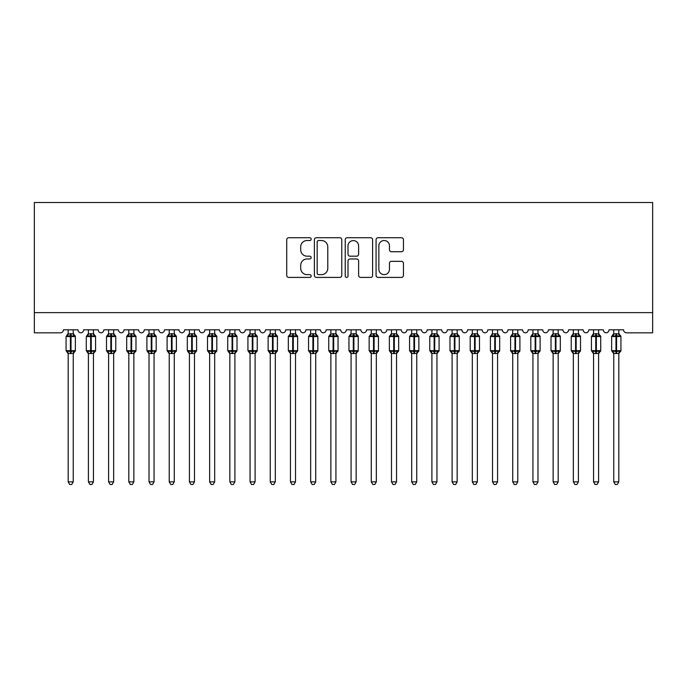<?xml version="1.0" encoding="UTF-8"?>
<svg xmlns="http://www.w3.org/2000/svg" width="687" height="687" viewBox="0 0 687 687"><rect width="100%" height="100%" fill="white"/><g stroke="black" fill="none" stroke-linecap="round" stroke-linejoin="round"><path stroke-width="1.03" d="M311.168 239.128A1.391 1.391 0 0 0 309.785 237.745L288.712 237.745A1.984 1.984 0 0 0 286.728 239.729L286.728 275.427A1.984 1.984 0 0 0 288.712 277.411L309.785 277.411A1.391 1.391 0 0 0 311.168 276.019A1.391 1.391 0 0 0 309.785 274.628L307.055 274.628A6.346 6.346 0 0 1 300.708 268.282L300.708 265.311A6.346 6.346 0 0 1 307.055 258.965L309.785 258.965A1.391 1.391 0 0 0 311.168 257.573A1.391 1.391 0 0 0 309.785 256.182L307.055 256.182A6.346 6.346 0 0 1 300.708 249.836L300.708 246.865A6.346 6.346 0 0 1 307.055 240.519L309.785 240.519A1.391 1.391 0 0 0 311.168 239.128M401.466 251.725A1.984 1.984 0 0 0 403.449 249.742L403.449 239.729A1.984 1.984 0 0 0 401.466 237.745L378.056 237.745A1.984 1.984 0 0 0 376.072 239.729L376.072 275.427A1.984 1.984 0 0 0 378.056 277.411L401.466 277.411A1.984 1.984 0 0 0 403.449 275.427L403.449 263.327A1.984 1.984 0 0 0 401.466 261.343L391.444 261.343A1.984 1.984 0 0 0 389.46 263.327L389.46 269.33A5.307 5.307 0 0 1 384.162 274.628A5.307 5.307 0 0 1 378.855 269.33L378.855 245.826A5.307 5.307 0 0 1 384.162 240.519A5.307 5.307 0 0 1 389.46 245.826L389.46 249.742A1.984 1.984 0 0 0 391.444 251.725L401.466 251.725M652.65 312.637L652.65 202.51L34.35 202.51L34.35 332.843L60.413 332.843A3.031 3.031 0 0 0 63.444 329.812L77.992 329.812A3.031 3.031 0 0 0 80.826 332.834A3.031 3.031 0 0 0 83.651 329.812L98.198 329.812A3.031 3.031 0 0 0 101.032 332.834A3.031 3.031 0 0 0 103.857 329.812L118.404 329.812A3.031 3.031 0 0 0 121.238 332.834A3.031 3.031 0 0 0 124.064 329.812L138.611 329.812A3.031 3.031 0 0 0 141.445 332.834A3.031 3.031 0 0 0 144.27 329.812L158.817 329.812A3.031 3.031 0 0 0 161.651 332.834A3.031 3.031 0 0 0 164.476 329.812L179.024 329.812A3.031 3.031 0 0 0 181.849 332.834A3.031 3.031 0 0 0 184.683 329.812L199.23 329.812A3.031 3.031 0 0 0 202.055 332.834A3.031 3.031 0 0 0 204.889 329.812L219.436 329.812A3.031 3.031 0 0 0 222.262 332.834A3.031 3.031 0 0 0 225.096 329.812L239.643 329.812A3.031 3.031 0 0 0 242.468 332.834A3.031 3.031 0 0 0 245.302 329.812L259.849 329.812A3.031 3.031 0 0 0 262.674 332.834A3.031 3.031 0 0 0 265.508 329.812L280.056 329.812A3.031 3.031 0 0 0 282.881 332.834A3.031 3.031 0 0 0 285.715 329.812L300.262 329.812A3.031 3.031 0 0 0 303.087 332.834A3.031 3.031 0 0 0 305.921 329.812L320.468 329.812A3.031 3.031 0 0 0 323.294 332.834A3.031 3.031 0 0 0 326.119 329.812L340.675 329.812A3.031 3.031 0 0 0 343.5 332.834A3.031 3.031 0 0 0 346.325 329.812L360.881 329.812A3.031 3.031 0 0 0 363.706 332.834A3.031 3.031 0 0 0 366.532 329.812L381.079 329.812A3.031 3.031 0 0 0 383.913 332.834A3.031 3.031 0 0 0 386.738 329.812L401.285 329.812A3.031 3.031 0 0 0 404.119 332.834A3.031 3.031 0 0 0 406.944 329.812L421.492 329.812A3.031 3.031 0 0 0 424.326 332.834A3.031 3.031 0 0 0 427.151 329.812L441.698 329.812A3.031 3.031 0 0 0 444.532 332.834A3.031 3.031 0 0 0 447.357 329.812L461.904 329.812A3.031 3.031 0 0 0 464.738 332.834A3.031 3.031 0 0 0 467.564 329.812L482.111 329.812A3.031 3.031 0 0 0 484.945 332.834A3.031 3.031 0 0 0 487.77 329.812L502.317 329.812A3.031 3.031 0 0 0 505.151 332.834A3.031 3.031 0 0 0 507.976 329.812L522.524 329.812A3.031 3.031 0 0 0 525.349 332.834A3.031 3.031 0 0 0 528.183 329.812L542.73 329.812A3.031 3.031 0 0 0 545.555 332.834A3.031 3.031 0 0 0 548.389 329.812L562.936 329.812A3.031 3.031 0 0 0 565.762 332.834A3.031 3.031 0 0 0 568.596 329.812L583.143 329.812A3.031 3.031 0 0 0 585.968 332.834A3.031 3.031 0 0 0 588.802 329.812L603.349 329.812A3.031 3.031 0 0 0 606.174 332.834A3.031 3.031 0 0 0 609.008 329.812L623.556 329.812A3.031 3.031 0 0 0 626.587 332.843L652.65 332.843L652.65 312.637L34.35 312.637M341.765 239.729A1.984 1.984 0 0 0 339.782 237.745L316.381 237.745A1.984 1.984 0 0 0 314.397 239.729L314.397 275.427A1.984 1.984 0 0 0 316.381 277.411L339.782 277.411A1.984 1.984 0 0 0 341.765 275.427L341.765 239.729M347.218 237.745L370.619 237.745A1.984 1.984 0 0 1 372.603 239.729L372.603 275.427A1.984 1.984 0 0 1 370.619 277.411L360.606 277.411A1.984 1.984 0 0 1 358.623 275.427L358.623 260.948A1.984 1.984 0 0 0 356.639 258.965L349.992 258.965A1.984 1.984 0 0 0 348.008 260.948L348.008 276.019A1.391 1.391 0 0 1 346.626 277.411A1.391 1.391 0 0 1 345.235 276.019L345.235 239.729A1.984 1.984 0 0 1 347.218 237.745M318.562 240.519A1.391 1.391 0 0 0 317.171 241.91L317.171 273.246A1.391 1.391 0 0 0 318.562 274.628L321.439 274.628A6.346 6.346 0 0 0 327.785 268.282L327.785 246.865A6.346 6.346 0 0 0 321.439 240.519L318.562 240.519M358.623 245.92A5.307 5.307 0 0 0 353.316 240.613A5.307 5.307 0 0 0 348.008 245.92L348.008 254.199A1.984 1.984 0 0 0 349.992 256.182L356.639 256.182A1.984 1.984 0 0 0 358.623 254.199L358.623 245.92M68.193 481.862L73.243 481.862L71.731 484.49L69.713 484.49L68.193 481.862L68.193 353.376A2.224 2.121 180 0 0 67.025 351.521L67.463 350.868L70.418 351.581L70.418 350.671L71.027 350.671L71.027 335.617L73.981 336.329L74.703 335.582A1.013 1.013 0 0 1 75.364 336.527L66.072 336.527L66.072 350.671L70.418 350.671L70.418 335.617L67.463 336.329L67.025 335.685A2.224 2.121 0 0 0 68.193 333.813M73.243 481.862L73.251 353.281L70.418 353.582L70.418 351.581L71.027 351.581L71.027 350.671L75.364 350.671A1.013 1.013 0 0 1 74.703 351.624L73.243 353.711M73.243 353.384L73.243 353.384A2.224 2.121 180 0 1 74.411 351.521L73.981 350.868L71.027 351.581L71.027 353.582M70.418 353.582L68.193 353.384M68.193 329.812L68.193 333.916L73.243 333.813A2.224 2.121 0 0 0 74.411 335.685M73.243 329.812L73.243 333.83M67.463 336.329L67.755 335.471M73.981 336.329L73.251 333.916M73.251 353.281L73.981 350.868M68.193 353.281L67.463 350.868M88.4 481.862L93.449 481.862L91.938 484.49L89.92 484.49L88.4 481.862L88.4 353.376A2.224 2.121 180 0 0 87.232 351.521L87.67 350.868L90.624 351.581L90.624 350.671L91.234 350.671L91.234 335.617L94.188 336.329L94.909 335.582A1.013 1.013 0 0 1 95.57 336.527L86.279 336.527L86.279 350.671L90.624 350.671L90.624 335.617L87.67 336.329L87.232 335.685A2.224 2.121 0 0 0 88.4 333.813M93.449 481.862L93.458 353.281L90.624 353.582L90.624 351.581L91.234 351.581L91.234 350.671L95.57 350.671A1.013 1.013 0 0 1 94.909 351.624L93.449 353.711M93.449 353.384L93.449 353.384A2.224 2.121 180 0 1 94.617 351.521L94.188 350.868L91.234 351.581L91.234 353.582M90.624 353.582L88.4 353.384M88.4 329.812L88.4 333.916L93.449 333.813A2.224 2.121 0 0 0 94.617 335.685M93.449 329.812L93.449 333.83M87.67 336.329L87.962 335.471M94.188 336.329L93.458 333.916M93.458 353.281L94.188 350.868M88.4 353.281L87.67 350.868M108.606 481.862L113.656 481.862L112.144 484.49L110.126 484.49L108.606 481.862L108.606 353.376A2.224 2.121 180 0 0 107.438 351.521L107.876 350.868L110.83 351.581L110.83 350.671L111.431 350.671L111.431 335.617L114.394 336.329L115.115 335.582A1.013 1.013 0 0 1 115.777 336.527L106.485 336.527L106.485 350.671L110.83 350.671L110.83 335.617L107.876 336.329L107.438 335.685A2.224 2.121 0 0 0 108.606 333.813M113.656 481.862L113.656 353.281L110.83 353.582L110.83 351.581L111.431 351.581L111.431 350.671L115.777 350.671A1.013 1.013 0 0 1 115.115 351.624L113.656 353.711M113.656 353.384L113.656 353.384A2.224 2.121 180 0 1 114.823 351.521L114.394 350.868L111.431 351.581L111.431 353.582M110.83 353.582L108.606 353.384M108.606 329.812L108.606 333.916L113.656 333.813A2.224 2.121 0 0 0 114.823 335.685M113.656 329.812L113.656 333.83M107.876 336.329L108.168 335.471M114.394 336.329L113.656 333.916M113.656 353.281L114.394 350.868M108.606 353.281L107.876 350.868M128.812 481.862L133.862 481.862L132.351 484.49L130.332 484.49L128.812 481.862L128.812 353.376A2.224 2.121 180 0 0 127.645 351.521L128.083 350.868L131.037 351.581L131.037 350.671L131.638 350.671L131.638 335.617L134.6 336.329L135.322 335.582A1.013 1.013 0 0 1 135.983 336.527L126.691 336.527L126.691 350.671L131.037 350.671L131.037 335.617L128.083 336.329L127.645 335.685A2.224 2.121 0 0 0 128.812 333.813M133.862 481.862L133.862 353.281L131.037 353.582L131.037 351.581L131.638 351.581L131.638 350.671L135.983 350.671A1.013 1.013 0 0 1 135.322 351.624L133.862 353.711M133.862 353.384L133.862 353.384A2.224 2.121 180 0 1 135.03 351.521L134.6 350.868L131.638 351.581L131.638 353.582M131.037 353.582L128.812 353.384M128.812 329.812L128.812 333.916L133.862 333.813A2.224 2.121 0 0 0 135.03 335.685M133.862 329.812L133.862 333.83M128.083 336.329L128.375 335.471M134.6 336.329L133.862 333.916M133.862 353.281L134.6 350.868M128.812 353.281L128.083 350.868M149.019 481.862L154.068 481.862L152.557 484.49L150.539 484.49L149.019 481.862L149.019 353.376A2.224 2.121 180 0 0 147.851 351.521L148.289 350.868L151.243 351.581L151.243 350.671L151.844 350.671L151.844 335.617L154.807 336.329L155.528 335.582A1.013 1.013 0 0 1 156.189 336.527L146.898 336.527L146.898 350.671L151.243 350.671L151.243 335.617L148.289 336.329L147.851 335.685A2.224 2.121 0 0 0 149.019 333.813M154.068 481.862L154.068 353.281L151.243 353.582L151.243 351.581L151.844 351.581L151.844 350.671L156.189 350.671A1.013 1.013 0 0 1 155.528 351.624L154.068 353.711M154.068 353.384L154.068 353.384A2.224 2.121 180 0 1 155.236 351.521L154.807 350.868L151.844 351.581L151.844 353.582M151.243 353.582L149.019 353.384M149.019 329.812L149.019 333.916L154.068 333.813A2.224 2.121 0 0 0 155.236 335.685M154.068 329.812L154.068 333.83M148.289 336.329L148.581 335.471M154.807 336.329L154.068 333.916M154.068 353.281L154.807 350.868M149.019 353.281L148.289 350.868M169.225 481.862L174.275 481.862L172.763 484.49L170.737 484.49L169.225 481.862L169.225 353.376A2.224 2.121 180 0 0 168.057 351.521L168.495 350.868L171.449 351.581L171.449 350.671L172.051 350.671L172.051 335.617L175.005 336.329L175.735 335.582A1.013 1.013 0 0 1 176.396 336.527L167.104 336.527L167.104 350.671L171.449 350.671L171.449 335.617L168.495 336.329L168.057 335.685A2.224 2.121 0 0 0 169.225 333.813M174.275 481.862L174.275 353.281L171.449 353.582L171.449 351.581L172.051 351.581L172.051 350.671L176.396 350.671A1.013 1.013 0 0 1 175.735 351.624L174.275 353.711M174.275 353.384L174.275 353.384A2.224 2.121 180 0 1 175.443 351.521L175.005 350.868L172.051 351.581L172.051 353.582M171.449 353.582L169.225 353.384M169.225 329.812L169.225 333.916L174.275 333.813A2.224 2.121 0 0 0 175.443 335.685M174.275 329.812L174.275 333.83M168.495 336.329L168.787 335.471M175.005 336.329L174.275 333.916M174.275 353.281L175.005 350.868M169.225 353.281L168.495 350.868M189.432 481.862L194.481 481.862L192.961 484.49L190.943 484.49L189.432 481.862L189.432 353.376A2.224 2.121 180 0 0 188.264 351.521L188.693 350.868L191.656 351.581L191.656 350.671L192.257 350.671L192.257 335.617L195.211 336.329L195.941 335.582A1.013 1.013 0 0 1 196.602 336.527L187.311 336.527L187.311 350.671L191.656 350.671L191.656 335.617L188.693 336.329L188.264 335.685A2.224 2.121 0 0 0 189.432 333.813M194.481 481.862L194.481 353.281L191.656 353.582L191.656 351.581L192.257 351.581L192.257 350.671L196.602 350.671A1.013 1.013 0 0 1 195.941 351.624L194.481 353.711M194.481 353.384L194.481 353.384A2.224 2.121 180 0 1 195.649 351.521L195.211 350.868L192.257 351.581L192.257 353.582M191.656 353.582L189.432 353.384M189.432 329.812L189.432 333.916L194.481 333.813A2.224 2.121 0 0 0 195.649 335.685M194.481 329.812L194.481 333.83M188.693 336.329L188.994 335.471M195.211 336.329L194.481 333.916M194.481 353.281L195.211 350.868M189.432 353.281L188.693 350.868M209.638 481.862L214.688 481.862L213.168 484.49L211.149 484.49L209.638 481.862L209.638 353.376A2.224 2.121 180 0 0 208.47 351.521L208.9 350.868L211.862 351.581L211.862 350.671L212.463 350.671L212.463 335.617L215.417 336.329L216.147 335.582A1.013 1.013 0 0 1 216.809 336.527L207.517 336.527L207.517 350.671L211.862 350.671L211.862 335.617L208.9 336.329L208.47 335.685A2.224 2.121 0 0 0 209.638 333.813M214.688 481.862L214.688 353.281L211.862 353.582L211.862 351.581L212.463 351.581L212.463 350.671L216.809 350.671A1.013 1.013 0 0 1 216.147 351.624L214.688 353.711M214.688 353.384L214.688 353.384A2.224 2.121 180 0 1 215.855 351.521L215.417 350.868L212.463 351.581L212.463 353.582M211.862 353.582L209.638 353.384M209.638 329.812L209.638 333.916L214.688 333.813A2.224 2.121 0 0 0 215.855 335.685M214.688 329.812L214.688 333.83M208.9 336.329L209.2 335.471M215.417 336.329L214.688 333.916M214.688 353.281L215.417 350.868M209.638 353.281L208.9 350.868M229.844 481.862L234.894 481.862L233.374 484.49L231.356 484.49L229.844 481.862L229.844 353.376A2.224 2.121 180 0 0 228.677 351.521L229.106 350.868L232.069 351.581L232.069 350.671L232.67 350.671L232.67 335.617L235.624 336.329L236.354 335.582A1.013 1.013 0 0 1 237.015 336.527L227.723 336.527L227.723 350.671L232.069 350.671L232.069 335.617L229.106 336.329L228.677 335.685A2.224 2.121 0 0 0 229.844 333.813M234.894 481.862L234.894 353.281L232.069 353.582L232.069 351.581L232.67 351.581L232.67 350.671L237.015 350.671A1.013 1.013 0 0 1 236.354 351.624L234.894 353.711M234.894 353.384L234.894 353.384A2.224 2.121 180 0 1 236.062 351.521L235.624 350.868L232.67 351.581L232.67 353.582M232.069 353.582L229.844 353.384M229.844 329.812L229.844 333.916L234.894 333.813A2.224 2.121 0 0 0 236.062 335.685M234.894 329.812L234.894 333.83M229.106 336.329L229.406 335.471M235.624 336.329L234.894 333.916M234.894 353.281L235.624 350.868M229.844 353.281L229.106 350.868M250.051 481.862L255.1 481.862L253.58 484.49L251.562 484.49L250.051 481.862L250.051 353.376A2.224 2.121 180 0 0 248.883 351.521L249.312 350.868L252.266 351.581L252.266 350.671L252.876 350.671L252.876 335.617L255.83 336.329L256.56 335.582A1.013 1.013 0 0 1 257.221 336.527L247.93 336.527L247.93 350.671L252.266 350.671L252.266 335.617L249.312 336.329L248.883 335.685A2.224 2.121 0 0 0 250.051 333.813M255.1 481.862L255.1 353.281L252.266 353.582L252.266 351.581L252.876 351.581L252.876 350.671L257.221 350.671A1.013 1.013 0 0 1 256.56 351.624L255.1 353.711M255.1 353.384L255.1 353.384A2.224 2.121 180 0 1 256.268 351.521L255.83 350.868L252.876 351.581L252.876 353.582M252.266 353.582L250.051 353.384M250.051 329.812L250.042 333.916L255.1 333.813A2.224 2.121 0 0 0 256.268 335.685M255.1 329.812L255.1 333.83M249.312 336.329L249.613 335.471M255.83 336.329L255.1 333.916M255.1 353.281L255.83 350.868M250.042 353.281L249.312 350.868M270.257 481.862L275.307 481.862L273.787 484.49L271.769 484.49L270.257 481.862L270.257 353.376A2.224 2.121 180 0 0 269.089 351.521L269.519 350.868L272.473 351.581L272.473 350.671L273.082 350.671L273.082 335.617L276.037 336.329L276.767 335.582A1.013 1.013 0 0 1 277.428 336.527L268.136 336.527L268.136 350.671L272.473 350.671L272.473 335.617L269.519 336.329L269.089 335.685A2.224 2.121 0 0 0 270.257 333.813M275.307 481.862L275.307 353.281L272.473 353.582L272.473 351.581L273.082 351.581L273.082 350.671L277.428 350.671A1.013 1.013 0 0 1 276.767 351.624L275.307 353.711M275.307 353.384L275.307 353.384A2.224 2.121 180 0 1 276.475 351.521L276.037 350.868L273.082 351.581L273.082 353.582M272.473 353.582L270.257 353.384M270.257 329.812L270.249 333.916L275.307 333.813A2.224 2.121 0 0 0 276.475 335.685M275.307 329.812L275.307 333.83M269.519 336.329L269.819 335.471M276.037 336.329L275.307 333.916M275.307 353.281L276.037 350.868M270.249 353.281L269.519 350.868M290.464 481.862L295.513 481.862L293.993 484.49L291.975 484.49L290.464 481.862L290.464 353.376A2.224 2.121 180 0 0 289.296 351.521L289.725 350.868L292.679 351.581L292.679 350.671L293.289 350.671L293.289 335.617L296.243 336.329L296.973 335.582A1.013 1.013 0 0 1 297.634 336.527L288.334 336.527L288.334 350.671L292.679 350.671L292.679 335.617L289.725 336.329L289.296 335.685A2.224 2.121 0 0 0 290.464 333.813M295.513 481.862L295.513 353.281L292.679 353.582L292.679 351.581L293.289 351.581L293.289 350.671L297.634 350.671A1.013 1.013 0 0 1 296.973 351.624L295.513 353.711M295.513 353.384L295.513 353.384A2.224 2.121 180 0 1 296.681 351.521L296.243 350.868L293.289 351.581L293.289 353.582M292.679 353.582L290.464 353.384M290.464 329.812L290.455 333.916L295.513 333.813A2.224 2.121 0 0 0 296.681 335.685M295.513 329.812L295.513 333.83M289.725 336.329L290.026 335.471M296.243 336.329L295.513 333.916M295.513 353.281L296.243 350.868M290.455 353.281L289.725 350.868M310.661 481.862L315.719 481.862L314.199 484.49L312.181 484.49L310.661 481.862L310.661 353.376A2.224 2.121 180 0 0 309.502 351.521L309.931 350.868L312.886 351.581L312.886 350.671L313.495 350.671L313.495 335.617L316.449 336.329L317.179 335.582A1.013 1.013 0 0 1 317.841 336.527L308.54 336.527L308.54 350.671L312.886 350.671L312.886 335.617L309.931 336.329L309.502 335.685A2.224 2.121 0 0 0 310.661 333.813M315.719 481.862L315.719 353.281L312.886 353.582L312.886 351.581L313.495 351.581L313.495 350.671L317.841 350.671A1.013 1.013 0 0 1 317.179 351.624L315.719 353.711M315.719 353.384L315.719 353.384A2.224 2.121 180 0 1 316.887 351.521L316.449 350.868L313.495 351.581L313.495 353.582M312.886 353.582L310.661 353.384M310.661 329.812L310.661 333.916L315.719 333.813A2.224 2.121 0 0 0 316.887 335.685M315.719 329.812L315.719 333.83M309.931 336.329L310.232 335.471M316.449 336.329L315.719 333.916M315.719 353.281L316.449 350.868M310.661 353.281L309.931 350.868M330.868 481.862L335.926 481.862L334.406 484.49L332.388 484.49L330.868 481.862L330.868 353.376A2.224 2.121 180 0 0 329.7 351.521L330.138 350.868L333.092 351.581L333.092 350.671L333.702 350.671L333.702 335.617L336.656 336.329L337.377 335.582A1.013 1.013 0 0 1 338.047 336.527L328.747 336.527L328.747 350.671L333.092 350.671L333.092 335.617L330.138 336.329L329.7 335.685A2.224 2.121 0 0 0 330.868 333.813M335.926 481.862L335.926 353.281L333.092 353.582L333.092 351.581L333.702 351.581L333.702 350.671L338.047 350.671A1.013 1.013 0 0 1 337.377 351.624L335.926 353.711M335.926 353.384L335.926 353.384A2.224 2.121 180 0 1 337.094 351.521L336.656 350.868L333.702 351.581L333.702 353.582M333.092 353.582L330.868 353.384M330.868 329.812L330.868 333.916L335.926 333.813A2.224 2.121 0 0 0 337.094 335.685M335.926 329.812L335.926 333.83M330.138 336.329L330.438 335.471M336.656 336.329L335.926 333.916M335.926 353.281L336.656 350.868M330.868 353.281L330.138 350.868M351.074 481.862L356.132 481.862L354.612 484.49L352.594 484.49L351.074 481.862L351.074 353.376A2.224 2.121 180 0 0 349.906 351.521L350.344 350.868L353.298 351.581L353.298 350.671L353.908 350.671L353.908 335.617L356.862 336.329L357.583 335.582A1.013 1.013 0 0 1 358.253 336.527L348.953 336.527L348.953 350.671L353.298 350.671L353.298 335.617L350.344 336.329L349.906 335.685A2.224 2.121 0 0 0 351.074 333.813M356.132 481.862L356.132 353.281L353.298 353.582L353.298 351.581L353.908 351.581L353.908 350.671L358.253 350.671A1.013 1.013 0 0 1 357.583 351.624L356.132 353.711M356.132 353.384L356.132 353.384A2.224 2.121 180 0 1 357.3 351.521L356.862 350.868L353.908 351.581L353.908 353.582M353.298 353.582L351.074 353.384M351.074 329.812L351.074 333.916L356.132 333.813A2.224 2.121 0 0 0 357.3 335.685M356.132 329.812L356.132 333.83M350.344 336.329L350.645 335.471M356.862 336.329L356.132 333.916M356.132 353.281L356.862 350.868M351.074 353.281L350.344 350.868M371.281 481.862L376.339 481.862L374.819 484.49L372.801 484.49L371.281 481.862L371.281 353.376A2.224 2.121 180 0 0 370.113 351.521L370.551 350.868L373.505 351.581L373.505 350.671L374.114 350.671L374.114 335.617L377.069 336.329L377.79 335.582A1.013 1.013 0 0 1 378.46 336.527L369.159 336.527L369.159 350.671L373.505 350.671L373.505 335.617L370.551 336.329L370.113 335.685A2.224 2.121 0 0 0 371.281 333.813M376.339 481.862L376.339 353.281L373.505 353.582L373.505 351.581L374.114 351.581L374.114 350.671L378.46 350.671A1.013 1.013 0 0 1 377.79 351.624L376.339 353.711M376.339 353.384L376.339 353.384A2.224 2.121 180 0 1 377.498 351.521L377.069 350.868L374.114 351.581L374.114 353.582M373.505 353.582L371.281 353.384M371.281 329.812L371.281 333.916L376.339 333.813A2.224 2.121 0 0 0 377.498 335.685M376.339 329.812L376.339 333.83M370.551 336.329L370.851 335.471M377.069 336.329L376.339 333.916M376.339 353.281L377.069 350.868M371.281 353.281L370.551 350.868M391.487 481.862L396.536 481.862L395.025 484.49L393.007 484.49L391.487 481.862L391.487 353.376A2.224 2.121 180 0 0 390.319 351.521L390.757 350.868L393.711 351.581L393.711 350.671L394.321 350.671L394.321 335.617L397.275 336.329L397.996 335.582A1.013 1.013 0 0 1 398.666 336.527L389.366 336.527L389.366 350.671L393.711 350.671L393.711 335.617L390.757 336.329L390.319 335.685A2.224 2.121 0 0 0 391.487 333.813M396.536 481.862L396.545 353.281L393.711 353.582L393.711 351.581L394.321 351.581L394.321 350.671L398.666 350.671A1.013 1.013 0 0 1 397.996 351.624L396.536 353.711M396.536 353.384L396.536 353.384A2.224 2.121 180 0 1 397.704 351.521L397.275 350.868L394.321 351.581L394.321 353.582M393.711 353.582L391.487 353.384M391.487 329.812L391.487 333.916L396.536 333.813A2.224 2.121 0 0 0 397.704 335.685M396.536 329.812L396.536 333.83M390.757 336.329L391.049 335.471M397.275 336.329L396.545 333.916M396.545 353.281L397.275 350.868M391.487 353.281L390.757 350.868M411.693 481.862L416.743 481.862L415.231 484.49L413.213 484.49L411.693 481.862L411.693 353.376A2.224 2.121 180 0 0 410.525 351.521L410.963 350.868L413.918 351.581L413.918 350.671L414.527 350.671L414.527 335.617L417.481 336.329L418.203 335.582A1.013 1.013 0 0 1 418.864 336.527L409.572 336.527L409.572 350.671L413.918 350.671L413.918 335.617L410.963 336.329L410.525 335.685A2.224 2.121 0 0 0 411.693 333.813M416.743 481.862L416.751 353.281L413.918 353.582L413.918 351.581L414.527 351.581L414.527 350.671L418.864 350.671A1.013 1.013 0 0 1 418.203 351.624L416.743 353.711M416.743 353.384L416.743 353.384A2.224 2.121 180 0 1 417.911 351.521L417.481 350.868L414.527 351.581L414.527 353.582M413.918 353.582L411.693 353.384M411.693 329.812L411.693 333.916L416.743 333.813A2.224 2.121 0 0 0 417.911 335.685M416.743 329.812L416.743 333.83M410.963 336.329L411.255 335.471M417.481 336.329L416.751 333.916M416.751 353.281L417.481 350.868M411.693 353.281L410.963 350.868M431.9 481.862L436.949 481.862L435.438 484.49L433.42 484.49L431.9 481.862L431.9 353.376A2.224 2.121 180 0 0 430.732 351.521L431.17 350.868L434.124 351.581L434.124 350.671L434.734 350.671L434.734 335.617L437.688 336.329L438.409 335.582A1.013 1.013 0 0 1 439.07 336.527L429.779 336.527L429.779 350.671L434.124 350.671L434.124 335.617L431.17 336.329L430.732 335.685A2.224 2.121 0 0 0 431.9 333.813M436.949 481.862L436.958 353.281L434.124 353.582L434.124 351.581L434.734 351.581L434.734 350.671L439.07 350.671A1.013 1.013 0 0 1 438.409 351.624L436.949 353.711M436.949 353.384L436.949 353.384A2.224 2.121 180 0 1 438.117 351.521L437.688 350.868L434.734 351.581L434.734 353.582M434.124 353.582L431.9 353.384M431.9 329.812L431.9 333.916L436.949 333.813A2.224 2.121 0 0 0 438.117 335.685M436.949 329.812L436.949 333.83M431.17 336.329L431.462 335.471M437.688 336.329L436.958 333.916M436.958 353.281L437.688 350.868M431.9 353.281L431.17 350.868M452.106 481.862L457.156 481.862L455.644 484.49L453.626 484.49L452.106 481.862L452.106 353.376A2.224 2.121 180 0 0 450.938 351.521L451.376 350.868L454.33 351.581L454.33 350.671L454.931 350.671L454.931 335.617L457.894 336.329L458.615 335.582A1.013 1.013 0 0 1 459.277 336.527L449.985 336.527L449.985 350.671L454.33 350.671L454.33 335.617L451.376 336.329L450.938 335.685A2.224 2.121 0 0 0 452.106 333.813M457.156 481.862L457.156 353.281L454.33 353.582L454.33 351.581L454.931 351.581L454.931 350.671L459.277 350.671A1.013 1.013 0 0 1 458.615 351.624L457.156 353.711M457.156 353.384L457.156 353.384A2.224 2.121 180 0 1 458.323 351.521L457.894 350.868L454.931 351.581L454.931 353.582M454.33 353.582L452.106 353.384M452.106 329.812L452.106 333.916L457.156 333.813A2.224 2.121 0 0 0 458.323 335.685M457.156 329.812L457.156 333.83M451.376 336.329L451.668 335.471M457.894 336.329L457.156 333.916M457.156 353.281L457.894 350.868M452.106 353.281L451.376 350.868M472.312 481.862L477.362 481.862L475.851 484.49L473.832 484.49L472.312 481.862L472.312 353.376A2.224 2.121 180 0 0 471.145 351.521L471.583 350.868L474.537 351.581L474.537 350.671L475.138 350.671L475.138 335.617L478.1 336.329L478.822 335.582A1.013 1.013 0 0 1 479.483 336.527L470.191 336.527L470.191 350.671L474.537 350.671L474.537 335.617L471.583 336.329L471.145 335.685A2.224 2.121 0 0 0 472.312 333.813M477.362 481.862L477.362 353.281L474.537 353.582L474.537 351.581L475.138 351.581L475.138 350.671L479.483 350.671A1.013 1.013 0 0 1 478.822 351.624L477.362 353.711M477.362 353.384L477.362 353.384A2.224 2.121 180 0 1 478.53 351.521L478.1 350.868L475.138 351.581L475.138 353.582M474.537 353.582L472.312 353.384M472.312 329.812L472.312 333.916L477.362 333.813A2.224 2.121 0 0 0 478.53 335.685M477.362 329.812L477.362 333.83M471.583 336.329L471.875 335.471M478.1 336.329L477.362 333.916M477.362 353.281L478.1 350.868M472.312 353.281L471.583 350.868M492.519 481.862L497.568 481.862L496.057 484.49L494.039 484.49L492.519 481.862L492.519 353.376A2.224 2.121 180 0 0 491.351 351.521L491.789 350.868L494.743 351.581L494.743 350.671L495.344 350.671L495.344 335.617L498.307 336.329L499.028 335.582A1.013 1.013 0 0 1 499.689 336.527L490.398 336.527L490.398 350.671L494.743 350.671L494.743 335.617L491.789 336.329L491.351 335.685A2.224 2.121 0 0 0 492.519 333.813M497.568 481.862L497.568 353.281L494.743 353.582L494.743 351.581L495.344 351.581L495.344 350.671L499.689 350.671A1.013 1.013 0 0 1 499.028 351.624L497.568 353.711M497.568 353.384L497.568 353.384A2.224 2.121 180 0 1 498.736 351.521L498.307 350.868L495.344 351.581L495.344 353.582M494.743 353.582L492.519 353.384M492.519 329.812L492.519 333.916L497.568 333.813A2.224 2.121 0 0 0 498.736 335.685M497.568 329.812L497.568 333.83M491.789 336.329L492.081 335.471M498.307 336.329L497.568 333.916M497.568 353.281L498.307 350.868M492.519 353.281L491.789 350.868M512.725 481.862L517.775 481.862L516.263 484.49L514.237 484.49L512.725 481.862L512.725 353.376A2.224 2.121 180 0 0 511.557 351.521L511.995 350.868L514.949 351.581L514.949 350.671L515.551 350.671L515.551 335.617L518.505 336.329L519.235 335.582A1.013 1.013 0 0 1 519.896 336.527L510.604 336.527L510.604 350.671L514.949 350.671L514.949 335.617L511.995 336.329L511.557 335.685A2.224 2.121 0 0 0 512.725 333.813M517.775 481.862L517.775 353.281L514.949 353.582L514.949 351.581L515.551 351.581L515.551 350.671L519.896 350.671A1.013 1.013 0 0 1 519.235 351.624L517.775 353.711M517.775 353.384L517.775 353.384A2.224 2.121 180 0 1 518.943 351.521L518.505 350.868L515.551 351.581L515.551 353.582M514.949 353.582L512.725 353.384M512.725 329.812L512.725 333.916L517.775 333.813A2.224 2.121 0 0 0 518.943 335.685M517.775 329.812L517.775 333.83M511.995 336.329L512.287 335.471M518.505 336.329L517.775 333.916M517.775 353.281L518.505 350.868M512.725 353.281L511.995 350.868M532.932 481.862L537.981 481.862L536.461 484.49L534.443 484.49L532.932 481.862L532.932 353.376A2.224 2.121 180 0 0 531.764 351.521L532.193 350.868L535.156 351.581L535.156 350.671L535.757 350.671L535.757 335.617L538.711 336.329L539.441 335.582A1.013 1.013 0 0 1 540.102 336.527L530.811 336.527L530.811 350.671L535.156 350.671L535.156 335.617L532.193 336.329L531.764 335.685A2.224 2.121 0 0 0 532.932 333.813M537.981 481.862L537.981 353.281L535.156 353.582L535.156 351.581L535.757 351.581L535.757 350.671L540.102 350.671A1.013 1.013 0 0 1 539.441 351.624L537.981 353.711M537.981 353.384L537.981 353.384A2.224 2.121 180 0 1 539.149 351.521L538.711 350.868L535.757 351.581L535.757 353.582M535.156 353.582L532.932 353.384M532.932 329.812L532.932 333.916L537.981 333.813A2.224 2.121 0 0 0 539.149 335.685M537.981 329.812L537.981 333.83M532.193 336.329L532.494 335.471M538.711 336.329L537.981 333.916M537.981 353.281L538.711 350.868M532.932 353.281L532.193 350.868M553.138 481.862L558.188 481.862L556.668 484.49L554.649 484.49L553.138 481.862L553.138 353.376A2.224 2.121 180 0 0 551.97 351.521L552.4 350.868L555.362 351.581L555.362 350.671L555.963 350.671L555.963 335.617L558.917 336.329L559.647 335.582A1.013 1.013 0 0 1 560.309 336.527L551.017 336.527L551.017 350.671L555.362 350.671L555.362 335.617L552.4 336.329L551.97 335.685A2.224 2.121 0 0 0 553.138 333.813M558.188 481.862L558.188 353.281L555.362 353.582L555.362 351.581L555.963 351.581L555.963 350.671L560.309 350.671A1.013 1.013 0 0 1 559.647 351.624L558.188 353.711M558.188 353.384L558.188 353.384A2.224 2.121 180 0 1 559.355 351.521L558.917 350.868L555.963 351.581L555.963 353.582M555.362 353.582L553.138 353.384M553.138 329.812L553.138 333.916L558.188 333.813A2.224 2.121 0 0 0 559.355 335.685M558.188 329.812L558.188 333.83M552.4 336.329L552.7 335.471M558.917 336.329L558.188 333.916M558.188 353.281L558.917 350.868M553.138 353.281L552.4 350.868M573.344 481.862L578.394 481.862L576.874 484.49L574.856 484.49L573.344 481.862L573.344 353.376A2.224 2.121 180 0 0 572.177 351.521L572.606 350.868L575.569 351.581L575.569 350.671L576.17 350.671L576.17 335.617L579.124 336.329L579.854 335.582A1.013 1.013 0 0 1 580.515 336.527L571.223 336.527L571.223 350.671L575.569 350.671L575.569 335.617L572.606 336.329L572.177 335.685A2.224 2.121 0 0 0 573.344 333.813M578.394 481.862L578.394 353.281L575.569 353.582L575.569 351.581L576.17 351.581L576.17 350.671L580.515 350.671A1.013 1.013 0 0 1 579.854 351.624L578.394 353.711M578.394 353.384L578.394 353.384A2.224 2.121 180 0 1 579.562 351.521L579.124 350.868L576.17 351.581L576.17 353.582M575.569 353.582L573.344 353.384M573.344 329.812L573.344 333.916L578.394 333.813A2.224 2.121 0 0 0 579.562 335.685M578.394 329.812L578.394 333.83M572.606 336.329L572.906 335.471M579.124 336.329L578.394 333.916M578.394 353.281L579.124 350.868M573.344 353.281L572.606 350.868M593.551 481.862L598.6 481.862L597.08 484.49L595.062 484.49L593.551 481.862L593.551 353.376A2.224 2.121 180 0 0 592.383 351.521L592.812 350.868L595.766 351.581L595.766 350.671L596.376 350.671L596.376 335.617L599.33 336.329L600.06 335.582A1.013 1.013 0 0 1 600.721 336.527L591.43 336.527L591.43 350.671L595.766 350.671L595.766 335.617L592.812 336.329L592.383 335.685A2.224 2.121 0 0 0 593.551 333.813M598.6 481.862L598.6 353.281L595.766 353.582L595.766 351.581L596.376 351.581L596.376 350.671L600.721 350.671A1.013 1.013 0 0 1 600.06 351.624L598.6 353.711M598.6 353.384L598.6 353.384A2.224 2.121 180 0 1 599.768 351.521L599.33 350.868L596.376 351.581L596.376 353.582M595.766 353.582L593.551 353.384M593.551 329.812L593.542 333.916L598.6 333.813A2.224 2.121 0 0 0 599.768 335.685M598.6 329.812L598.6 333.83M592.812 336.329L593.113 335.471M599.33 336.329L598.6 333.916M598.6 353.281L599.33 350.868M593.542 353.281L592.812 350.868M613.757 481.862L618.807 481.862L617.287 484.49L615.269 484.49L613.757 481.862L613.757 353.376A2.224 2.121 180 0 0 612.589 351.521L613.019 350.868L615.973 351.581L615.973 350.671L616.582 350.671L616.582 335.617L619.537 336.329L620.267 335.582A1.013 1.013 0 0 1 620.928 336.527L611.636 336.527L611.636 350.671L615.973 350.671L615.973 335.617L613.019 336.329L612.589 335.685A2.224 2.121 0 0 0 613.757 333.813M618.807 481.862L618.807 353.281L615.973 353.582L615.973 351.581L616.582 351.581L616.582 350.671L620.928 350.671A1.013 1.013 0 0 1 620.267 351.624L618.807 353.711M618.807 353.384L618.807 353.384A2.224 2.121 180 0 1 619.975 351.521L619.537 350.868L616.582 351.581L616.582 353.582M615.973 353.582L613.757 353.384M613.757 329.812L613.749 333.916L618.807 333.813A2.224 2.121 0 0 0 619.975 335.685M618.807 329.812L618.807 333.83M613.019 336.329L613.319 335.471M619.537 336.329L618.807 333.916M618.807 353.281L619.537 350.868M613.749 353.281L613.019 350.868M71.027 333.624L71.027 335.617L70.418 335.617L70.418 333.624M91.234 333.624L91.234 335.617L90.624 335.617L90.624 333.624M111.431 333.624L111.431 335.617L110.83 335.617L110.83 333.624M131.638 333.624L131.638 335.617L131.037 335.617L131.037 333.624M151.844 333.624L151.844 335.617L151.243 335.617L151.243 333.624M172.051 333.624L172.051 335.617L171.449 335.617L171.449 333.624M192.257 333.624L192.257 335.617L191.656 335.617L191.656 333.624M212.463 333.624L212.463 335.617L211.862 335.617L211.862 333.624M232.67 333.624L232.67 335.617L232.069 335.617L232.069 333.624M252.876 333.624L252.876 335.617L252.266 335.617L252.266 333.624M273.082 333.624L273.082 335.617L272.473 335.617L272.473 333.624M293.289 333.624L293.289 335.617L292.679 335.617L292.679 333.624M313.495 333.624L313.495 335.617L312.886 335.617L312.886 333.624M333.702 333.624L333.702 335.617L333.092 335.617L333.092 333.624M353.908 333.624L353.908 335.617L353.298 335.617L353.298 333.624M374.114 333.624L374.114 335.617L373.505 335.617L373.505 333.624M394.321 333.624L394.321 335.617L393.711 335.617L393.711 333.624M414.527 333.624L414.527 335.617L413.918 335.617L413.918 333.624M434.734 333.624L434.734 335.617L434.124 335.617L434.124 333.624M454.931 333.624L454.931 335.617L454.33 335.617L454.33 333.624M475.138 333.624L475.138 335.617L474.537 335.617L474.537 333.624M495.344 333.624L495.344 335.617L494.743 335.617L494.743 333.624M515.551 333.624L515.551 335.617L514.949 335.617L514.949 333.624M535.757 333.624L535.757 335.617L535.156 335.617L535.156 333.624M555.963 333.624L555.963 335.617L555.362 335.617L555.362 333.624M576.17 333.624L576.17 335.617L575.569 335.617L575.569 333.624M596.376 333.624L596.376 335.617L595.766 335.617L595.766 333.624M616.582 333.624L616.582 335.617L615.973 335.617L615.973 333.624M75.364 350.671L75.364 336.527M68.193 353.711L66.072 350.671M68.193 333.496L66.072 336.527M74.703 335.582L73.243 333.496M95.57 350.671L95.57 336.527M88.4 353.711L86.279 350.671M88.4 333.496L86.279 336.527M94.909 335.582L93.449 333.496M115.777 350.671L115.777 336.527M108.606 353.711L106.485 350.671M108.606 333.496L106.485 336.527M115.115 335.582L113.656 333.496M135.983 350.671L135.983 336.527M128.812 353.711L126.691 350.671M128.812 333.496L126.691 336.527M135.322 335.582L133.862 333.496M156.189 350.671L156.189 336.527M149.019 353.711L146.898 350.671M149.019 333.496L146.898 336.527M155.528 335.582L154.068 333.496M176.396 350.671L176.396 336.527M169.225 353.711L167.104 350.671M169.225 333.496L167.104 336.527M175.735 335.582L174.275 333.496M196.602 350.671L196.602 336.527M189.432 353.711L187.311 350.671M189.432 333.496L187.311 336.527M195.941 335.582L194.481 333.496M216.809 350.671L216.809 336.527M209.638 353.711L207.517 350.671M209.638 333.496L207.517 336.527M216.147 335.582L214.688 333.496M237.015 350.671L237.015 336.527M229.844 353.711L227.723 350.671M229.844 333.496L227.723 336.527M236.354 335.582L234.894 333.496M257.221 350.671L257.221 336.527M250.051 353.711L247.93 350.671M250.051 333.496L247.93 336.527M256.56 335.582L255.1 333.496M277.428 350.671L277.428 336.527M270.257 353.711L268.136 350.671M270.257 333.496L268.136 336.527M276.767 335.582L275.307 333.496M297.634 350.671L297.634 336.527M290.464 353.711L288.334 350.671M290.464 333.496L288.334 336.527M296.973 335.582L295.513 333.496M317.841 350.671L317.841 336.527M310.661 353.711L308.54 350.671M310.661 333.496L308.54 336.527M317.179 335.582L315.719 333.496M338.047 350.671L338.047 336.527M330.868 353.711L328.747 350.671M330.868 333.496L328.747 336.527M337.377 335.582L335.926 333.496M358.253 350.671L358.253 336.527M351.074 353.711L348.953 350.671M351.074 333.496L348.953 336.527M357.583 335.582L356.132 333.496M378.46 350.671L378.46 336.527M371.281 353.711L369.159 350.671M371.281 333.496L369.159 336.527M377.79 335.582L376.339 333.496M398.666 350.671L398.666 336.527M391.487 353.711L389.366 350.671M391.487 333.496L389.366 336.527M397.996 335.582L396.536 333.496M418.864 350.671L418.864 336.527M411.693 353.711L409.572 350.671M411.693 333.496L409.572 336.527M418.203 335.582L416.743 333.496M439.07 350.671L439.07 336.527M431.9 353.711L429.779 350.671M431.9 333.496L429.779 336.527M438.409 335.582L436.949 333.496M459.277 350.671L459.277 336.527M452.106 353.711L449.985 350.671M452.106 333.496L449.985 336.527M458.615 335.582L457.156 333.496M479.483 350.671L479.483 336.527M472.312 353.711L470.191 350.671M472.312 333.496L470.191 336.527M478.822 335.582L477.362 333.496M499.689 350.671L499.689 336.527M492.519 353.711L490.398 350.671M492.519 333.496L490.398 336.527M499.028 335.582L497.568 333.496M519.896 350.671L519.896 336.527M512.725 353.711L510.604 350.671M512.725 333.496L510.604 336.527M519.235 335.582L517.775 333.496M540.102 350.671L540.102 336.527M532.932 353.711L530.811 350.671M532.932 333.496L530.811 336.527M539.441 335.582L537.981 333.496M560.309 350.671L560.309 336.527M553.138 353.711L551.017 350.671M553.138 333.496L551.017 336.527M559.647 335.582L558.188 333.496M580.515 350.671L580.515 336.527M573.344 353.711L571.223 350.671M573.344 333.496L571.223 336.527M579.854 335.582L578.394 333.496M600.721 350.671L600.721 336.527M593.551 353.711L591.43 350.671M593.551 333.496L591.43 336.527M600.06 335.582L598.6 333.496M620.928 350.671L620.928 336.527M613.757 353.711L611.636 350.671M613.757 333.496L611.636 336.527M620.267 335.582L618.807 333.496"/></g></svg>
